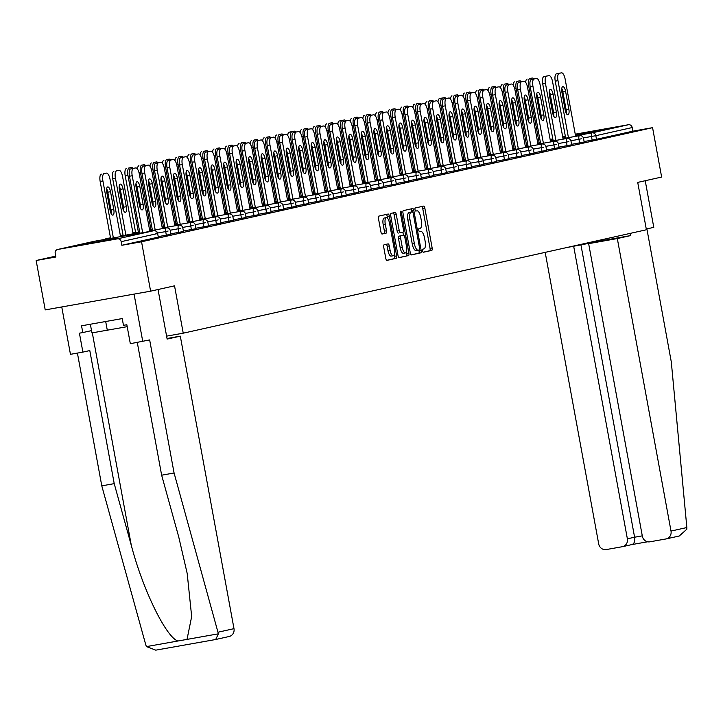 <?xml version="1.0" encoding="UTF-8"?>
<svg xmlns="http://www.w3.org/2000/svg" width="723" height="723" viewBox="0 0 723 723"><rect width="100%" height="100%" fill="white"/><g stroke="black" fill="none" stroke-linecap="round" stroke-linejoin="round"><path stroke-width="1.08" d="M422.557 250.818A1.573 0.56 79.9 0 0 423.389 252.246A1.573 0.56 79.9 0 0 423.398 252.246L431.767 250.375A2.25 0.804 79.9 0 0 432.155 247.989L424.835 208.134A2.25 0.804 79.9 0 0 423.66 206.1A2.25 0.804 79.9 0 0 423.642 206.1L415.273 207.971A1.573 0.56 79.9 0 0 415.002 209.643A1.573 0.56 79.9 0 0 415.833 211.071A1.573 0.56 79.9 0 0 415.842 211.071L416.927 210.827A7.203 2.585 79.9 0 1 416.963 210.818A7.203 2.585 79.9 0 1 420.741 217.343L421.355 220.669A7.203 2.585 79.9 0 1 420.135 228.314L419.051 228.558A1.573 0.56 79.9 0 0 418.78 230.23A1.573 0.56 79.9 0 0 419.611 231.658A1.573 0.56 79.9 0 0 419.62 231.658L420.705 231.414A7.203 2.585 79.9 0 1 420.741 231.405A7.203 2.585 79.9 0 1 424.528 237.939L425.133 241.256A7.203 2.585 79.9 0 1 423.913 248.902L422.828 249.146A1.573 0.56 79.9 0 0 422.557 250.818M116.448 238.445L82.413 244.6L116.448 238.445M575.391 135.002L603.741 129.589L575.318 134.595M384.112 244.772A2.25 0.804 79.9 0 0 383.732 247.158L385.784 258.337A2.25 0.804 79.9 0 0 386.959 260.379A2.25 0.804 79.9 0 0 386.977 260.379L396.276 258.301A2.25 0.804 79.9 0 0 396.656 255.915L389.345 216.06A2.25 0.804 79.9 0 0 388.161 214.026L378.852 216.105A2.25 0.804 79.9 0 0 378.463 218.491L380.949 231.993A2.25 0.804 79.9 0 0 382.124 234.035A2.25 0.804 79.9 0 0 382.142 234.035L386.118 233.14A2.25 0.804 79.9 0 0 386.498 230.754L385.269 224.058A6.019 2.16 79.9 0 1 386.326 217.659A6.019 2.16 79.9 0 1 389.489 223.118L394.297 249.354A6.019 2.16 79.9 0 1 393.249 255.752A6.019 2.16 79.9 0 1 390.086 250.294L389.281 245.919A2.25 0.804 79.9 0 0 388.097 243.877A2.25 0.804 79.9 0 0 388.088 243.886L384.112 244.772M652.571 127.664L661.635 177.054L637.722 182.395L646.407 229.76L183.226 333.186L174.532 285.829L150.61 291.17L141.545 241.78L652.571 127.664L632.869 131.17L632.2 127.555L595.842 135.68L596.502 139.286L632.869 131.17M410.284 252.869A2.25 0.804 79.9 0 0 411.468 254.912A2.25 0.804 79.9 0 0 411.477 254.903L420.777 252.833A2.25 0.804 79.9 0 0 421.157 250.438L413.845 210.592A2.25 0.804 79.9 0 0 412.661 208.549L403.353 210.628A2.25 0.804 79.9 0 0 402.973 213.023L410.284 252.869M408.522 255.562L399.223 257.641A2.25 0.804 79.9 0 0 399.223 257.641A2.25 0.804 79.9 0 1 398.03 255.608L390.718 215.752A2.25 0.804 79.9 0 1 391.098 213.366L395.083 212.481A2.25 0.804 79.9 0 0 395.083 212.481A2.25 0.804 79.9 0 1 396.276 214.514L399.241 230.673A2.25 0.804 79.9 0 0 400.425 232.716A2.25 0.804 79.9 0 0 400.434 232.716L403.073 232.128A2.25 0.804 79.9 0 0 403.452 229.733L400.37 212.905A1.573 0.56 79.9 0 1 400.641 211.233A1.573 0.56 79.9 0 1 401.473 212.661L408.902 253.177A2.25 0.804 79.9 0 1 408.522 255.562L398.988 257.596M166.597 336.141L183.226 333.186M575.246 134.189L628.423 124.736A3.443 3.208 77.4 0 1 632.2 127.555M150.61 291.17L45.215 309.896L36.15 260.506L55.698 256.141M141.545 241.78L121.835 245.278L121.175 241.672A3.443 3.208 -102.6 0 0 117.388 238.852L57.741 249.453A3.443 3.208 -102.6 0 0 55.201 253.393L55.861 257.008L36.15 260.506M170.718 234.324L158.337 236.62M121.835 245.278L158.418 237.099L157.542 233.547L121.175 241.672M596.502 139.286L584.112 141.545M195.761 228.73L183.38 231.026M220.813 223.145L208.423 225.431M245.856 217.551L233.475 219.837M270.899 211.956L258.518 214.252M295.942 206.362L283.561 208.658M320.994 200.768L308.613 203.064M346.037 195.174L333.655 197.469M371.08 189.589L358.698 191.875M396.132 183.994L383.75 186.281M421.175 178.4L408.793 180.696M446.218 172.806L433.836 175.102M471.269 167.212L458.879 169.507M496.312 161.627L483.931 163.913M521.355 156.032L508.974 158.319M546.407 150.438L534.017 152.734M571.45 144.844L559.069 147.14M583.976 142.051L571.586 144.338M558.924 147.637L546.543 149.932M533.881 153.231L521.5 155.526M508.838 158.825L496.448 161.121M483.786 164.419L471.405 166.715M458.744 170.013L446.362 172.3M433.701 175.608L421.31 177.894M408.649 181.193L396.267 183.488M383.606 186.787L371.224 189.083M358.563 192.381L346.181 194.677M333.511 197.975L321.129 200.271M308.468 203.57L296.087 205.856M283.425 209.164L271.044 211.45M258.373 214.749L245.992 217.045M233.33 220.343L220.949 222.639M208.287 225.938L195.906 228.233M183.244 231.532L170.854 233.818M423.19 252.191L429.661 250.745A2.25 0.804 79.9 0 0 430.04 248.36L422.729 208.513A2.25 0.804 79.9 0 0 421.78 206.516M411.911 211.92L411.739 210.962A2.25 0.804 79.9 0 0 410.781 208.974M411.233 254.867L418.671 253.204A2.25 0.804 79.9 0 0 419.051 250.818L418.906 250.022M419.34 249.923A1.573 0.56 79.9 0 0 419.611 248.251L413.185 213.276A1.573 0.56 79.9 0 0 412.363 211.848A1.573 0.56 79.9 0 0 412.354 211.848L411.206 212.101A7.203 2.585 79.9 0 0 409.986 219.747L414.378 243.66A7.203 2.585 79.9 0 0 418.156 250.185A7.203 2.585 79.9 0 0 418.201 250.176L419.34 249.923M418.12 250.194L416.096 250.556A7.203 2.585 79.9 0 1 416.05 250.565A7.203 2.585 79.9 0 1 412.273 244.031L407.88 220.126A7.203 2.585 79.9 0 1 409.101 212.481L410.248 212.219A1.573 0.56 79.9 0 0 410.257 212.219A1.573 0.56 79.9 0 0 410.248 212.219L412.354 211.848M398.31 233.086L398.328 233.086A2.25 0.804 79.9 0 0 398.328 233.086A2.25 0.804 79.9 0 1 397.135 231.053L394.171 214.894A2.25 0.804 79.9 0 0 393.213 212.896M402.874 232.164L403.443 235.255M406.471 251.74L406.796 253.547L408.902 253.177M402.313 247.447A6.019 2.16 79.9 0 0 405.476 252.905A6.019 2.16 79.9 0 0 406.534 246.507L404.835 237.261A2.25 0.804 79.9 0 0 403.651 235.219A2.25 0.804 79.9 0 0 403.642 235.219L401.003 235.815A2.25 0.804 79.9 0 0 400.623 238.201L402.313 247.447L400.208 247.817A6.019 2.16 79.9 0 0 403.371 253.276L405.476 252.905M401.563 235.59A2.25 0.804 79.9 0 0 401.545 235.599A2.25 0.804 79.9 0 0 401.536 235.599L398.897 236.186A2.25 0.804 79.9 0 0 398.518 238.581L400.623 238.201M400.208 247.817L398.518 238.581M406.416 255.942A2.25 0.804 79.9 0 0 406.796 253.547M393.249 255.752L391.143 256.123A6.019 2.16 79.9 0 1 387.98 250.664L387.176 246.29A2.25 0.804 79.9 0 0 386.227 244.302M386.326 217.659L384.22 218.03A6.019 2.16 79.9 0 0 383.163 224.437L385.269 224.058M381.898 233.99L384.012 233.52A2.25 0.804 79.9 0 0 384.392 231.134L383.163 224.437M387.582 218.319L387.23 216.439A2.25 0.804 79.9 0 0 386.281 214.442M386.733 260.334L394.162 258.671A2.25 0.804 79.9 0 0 394.55 256.285L394.234 254.586M540.65 143.705L530.203 86.751A6.878 2.467 -100.1 0 1 531.369 79.449L533.691 78.934A6.878 2.467 -100.1 0 1 533.773 78.915A6.878 2.467 79.9 0 0 532.218 78.048A6.878 2.467 79.9 0 0 532.182 78.057L529.851 78.581A6.878 2.467 79.9 0 0 528.685 85.883L527.266 86.136M539.141 142.838L528.685 85.883M532.182 78.057L529.851 78.581M525.666 82.359A6.878 2.467 -100.1 0 1 527.112 79.06M561.753 88.558A5.278 1.889 -100.1 0 1 562.856 91.902L566.127 109.724A5.278 1.889 -100.1 0 1 566.272 113.403M565.693 138.111L555.246 81.157A6.878 2.467 -100.1 0 1 556.412 73.854L558.734 73.339A6.878 2.467 -100.1 0 1 558.78 73.33A6.878 2.467 -100.1 0 1 558.816 73.321M556.412 73.854L561.482 72.851A6.878 2.467 79.9 0 1 565.133 79.078L575.644 136.349M568.441 137.623L557.984 80.669L555.246 81.157M565.594 91.414L568.865 109.236A5.278 1.889 -100.1 0 1 567.944 114.84A5.278 1.889 -100.1 0 1 565.178 110.059L561.907 92.237A5.278 1.889 -100.1 0 1 562.828 86.633A5.278 1.889 -100.1 0 1 565.594 91.414L562.856 91.902M559.15 73.366A6.878 2.467 79.9 0 0 557.984 80.669M558.78 73.33L561.518 72.842A6.878 2.467 79.9 0 0 561.482 72.851L558.734 73.339M90.357 324.238L91.938 332.896L127.194 326.669M105.694 321.509L107.32 330.366M566.895 247.519L595.869 242.033L588.649 243.651L642.34 536.168A6.878 6.426 -102.6 0 0 649.905 541.807L665.919 538.96A6.878 6.426 -102.6 0 0 666.181 538.915A6.878 6.426 -102.6 0 0 671.007 531.071L686.85 527.537L686.823 529.218L679.286 535.978M686.85 527.537L671.306 361.97L646.886 228.902L653.782 227.356L645.223 180.723M545.187 252.363L598.698 543.922A6.878 6.426 -102.6 0 0 606.272 549.561L622.286 546.715A6.878 6.426 -102.6 0 0 622.548 546.669A6.878 6.426 -102.6 0 0 627.374 538.825L634.595 537.216C635.092 541.328 634.207 543.786 631.92 544.564L622.548 546.669M573.682 246.308L627.374 538.825M588.649 243.651L617.315 238.554L671.007 531.071M580.063 244.573L630.483 235.617L617.315 238.554M630.076 233.412L630.483 235.617M580.903 244.699L634.595 537.216L642.277 535.851M174.08 472.996L149.661 339.927L130.321 343.678L126.841 324.735L123.47 325.332L122.232 318.572L81.545 325.802L82.784 332.562L79.413 333.167L82.892 352.11L89.797 350.565L114.216 483.633L101.78 485.847L145.838 645.043L146.462 646.597L155.752 650.158L215.698 639.503L218.4 633.818L174.08 472.996L161.645 475.201L137.28 342.44M114.216 483.633L131.333 545.485C142.838 589.543 165.983 637.071 177.84 641.021L187.022 639.394L191.667 616.547L187.194 573.484L178.762 537.053L161.645 475.201M82.892 352.11L70.456 354.324L61.762 306.959L134.062 294.107L142.756 341.473M101.78 485.847L77.415 353.086M158.039 289.507L167.14 339.078L180.298 336.141L233.99 628.658A6.878 6.426 77.4 0 1 229.164 636.493A6.878 6.426 77.4 0 1 228.902 636.547M180.298 336.141L167.031 338.5M82.784 332.562L91.523 330.619M528.124 146.498L517.677 89.553A6.878 2.467 -100.1 0 1 518.843 82.241L521.175 81.726A6.878 2.467 -100.1 0 1 521.211 81.717A6.878 2.467 -100.1 0 1 521.247 81.708A6.878 2.467 79.9 0 0 519.692 80.849A6.878 2.467 79.9 0 0 519.656 80.849L517.325 81.374A6.878 2.467 79.9 0 0 516.159 88.676L514.74 88.929M526.615 145.63L516.159 88.676M519.656 80.849L517.325 81.374M513.149 85.16A6.878 2.467 -100.1 0 1 514.586 81.862M515.607 149.299L505.151 92.345A6.878 2.467 -100.1 0 1 506.317 85.043L508.649 84.519A6.878 2.467 -100.1 0 1 508.685 84.51A6.878 2.467 79.9 0 0 507.175 83.642A6.878 2.467 79.9 0 0 507.13 83.651L504.808 84.166A6.878 2.467 79.9 0 0 503.642 91.469L502.223 91.722M514.089 148.423L503.642 91.469M507.13 83.651L504.808 84.166M500.623 87.953A6.878 2.467 -100.1 0 1 502.069 84.654M503.081 152.092L492.634 95.138A6.878 2.467 -100.1 0 1 493.8 87.835L496.123 87.32A6.878 2.467 -100.1 0 1 496.159 87.311A6.878 2.467 79.9 0 0 494.649 86.435A6.878 2.467 79.9 0 0 494.613 86.444L492.282 86.968A6.878 2.467 79.9 0 0 491.116 94.27L489.697 94.523M501.572 151.224L491.116 94.27M494.613 86.444L492.282 86.968M488.097 90.746A6.878 2.467 -100.1 0 1 489.543 87.456M490.555 154.894L480.108 97.939A6.878 2.467 -100.1 0 1 481.274 90.637L483.606 90.113A6.878 2.467 -100.1 0 1 483.642 90.104A6.878 2.467 79.9 0 0 482.124 89.236A6.878 2.467 79.9 0 0 482.087 89.245L479.756 89.76A6.878 2.467 79.9 0 0 478.59 97.063L477.171 97.316M489.046 154.017L478.59 97.063M479.349 89.733A6.878 2.467 -100.1 0 1 479.385 89.724L482.124 89.236L479.756 89.76M475.58 93.547A6.878 2.467 -100.1 0 1 477.017 90.248M478.039 157.686L467.582 100.732A6.878 2.467 -100.1 0 1 468.748 93.43L471.08 92.915A6.878 2.467 -100.1 0 1 471.116 92.906A6.878 2.467 79.9 0 0 469.607 92.029A6.878 2.467 79.9 0 0 469.561 92.038L467.239 92.562A6.878 2.467 79.9 0 0 466.073 99.864L464.654 100.117M476.52 156.819L466.073 99.864M469.561 92.038L467.239 92.562M463.054 96.34A6.878 2.467 -100.1 0 1 464.5 93.041M549.236 91.351A5.278 1.889 -100.1 0 1 550.33 94.704L553.601 112.517A5.278 1.889 -100.1 0 1 553.755 116.204M553.176 140.913L542.72 83.958A6.878 2.467 -100.1 0 1 543.886 76.656L546.217 76.132A6.878 2.467 -100.1 0 1 546.254 76.123A6.878 2.467 -100.1 0 1 546.29 76.123L548.992 75.635A6.878 2.467 79.9 0 0 548.956 75.644L546.217 76.132M548.992 75.635A6.878 2.467 79.9 0 1 552.607 81.871L563.118 139.141M555.915 140.425L545.458 83.47L542.72 83.958M543.886 76.656L548.956 75.644M553.077 94.216L556.349 112.029A5.278 1.889 -100.1 0 1 555.418 117.632A5.278 1.889 -100.1 0 1 552.652 112.851L549.381 95.038A5.278 1.889 -100.1 0 1 550.302 89.435A5.278 1.889 -100.1 0 1 553.077 94.216L550.33 94.704M546.624 76.168A6.878 2.467 79.9 0 0 545.458 83.47M536.71 94.153A5.278 1.889 -100.1 0 1 537.813 97.497L541.084 115.309A5.278 1.889 -100.1 0 1 541.229 118.997M550.592 141.943L540.081 84.672A6.878 2.467 79.9 0 0 536.475 78.436L533.728 78.924A6.878 2.467 -100.1 0 1 533.728 78.924L536.43 78.445L534.107 78.961A6.878 2.467 79.9 0 0 532.941 86.263L530.203 86.751M543.389 143.217L532.941 86.263M540.551 97.009L543.823 114.83A5.278 1.889 -100.1 0 1 542.901 120.434A5.278 1.889 -100.1 0 1 540.126 115.653L536.855 97.831A5.278 1.889 -100.1 0 1 537.785 92.228A5.278 1.889 -100.1 0 1 540.551 97.009L537.813 97.497M524.184 96.945A5.278 1.889 -100.1 0 1 525.287 100.289L528.558 118.111A5.278 1.889 -100.1 0 1 528.703 121.789M518.843 82.241L523.913 81.238A6.878 2.467 79.9 0 1 523.949 81.229A6.878 2.467 79.9 0 1 527.564 87.465L538.075 144.736M530.872 146.019L520.415 89.065L517.677 89.553M528.025 99.801L531.297 117.623A5.278 1.889 -100.1 0 1 530.375 123.226A5.278 1.889 -100.1 0 1 527.609 118.445L524.338 100.633A5.278 1.889 -100.1 0 1 525.26 95.02A5.278 1.889 -100.1 0 1 528.025 99.801L525.287 100.289M521.581 81.762A6.878 2.467 79.9 0 0 520.415 89.065M511.667 99.747A5.278 1.889 -100.1 0 1 512.77 103.091L516.032 120.904A5.278 1.889 -100.1 0 1 516.186 124.591M525.549 147.528L515.038 90.267A6.878 2.467 79.9 0 0 511.423 84.031L508.685 84.51A6.878 2.467 -100.1 0 1 508.721 84.51M518.346 148.811L507.889 91.857L505.151 92.345M506.317 85.043L508.649 84.519M515.508 102.603L518.78 120.416A5.278 1.889 -100.1 0 1 517.849 126.028A5.278 1.889 -100.1 0 1 515.083 121.247L511.812 103.425A5.278 1.889 -100.1 0 1 512.734 97.822A5.278 1.889 -100.1 0 1 515.508 102.603L512.77 103.091M509.055 84.555A6.878 2.467 79.9 0 0 507.889 91.857M499.141 102.539A5.278 1.889 -100.1 0 1 500.244 105.883L503.515 123.705A5.278 1.889 -100.1 0 1 503.66 127.384M513.023 150.33L502.512 93.059A6.878 2.467 79.9 0 0 498.906 86.823L496.159 87.311A6.878 2.467 -100.1 0 1 496.204 87.302M505.82 151.604L495.372 94.659L492.634 95.138M493.8 87.835L496.123 87.32M502.982 105.395L506.254 123.217A5.278 1.889 -100.1 0 1 505.332 128.821A5.278 1.889 -100.1 0 1 502.557 124.04L499.286 106.227A5.278 1.889 -100.1 0 1 500.217 100.614A5.278 1.889 -100.1 0 1 502.982 105.395L500.244 105.883M496.538 87.347A6.878 2.467 79.9 0 0 495.372 94.659M465.513 160.488L455.065 103.534A6.878 2.467 -100.1 0 1 456.231 96.231L458.554 95.707A6.878 2.467 -100.1 0 1 458.59 95.698A6.878 2.467 79.9 0 0 457.081 94.83A6.878 2.467 79.9 0 0 457.044 94.83L454.713 95.355A6.878 2.467 79.9 0 0 453.547 102.657L452.128 102.91M464.003 159.611L453.547 102.657M457.044 94.83L454.713 95.355M454.306 95.319A6.878 2.467 -100.1 0 1 454.342 95.319A6.878 2.467 -100.1 0 1 454.378 95.309L457.081 94.83M450.528 99.141A6.878 2.467 -100.1 0 1 451.974 95.843M486.615 105.332A5.278 1.889 -100.1 0 1 487.718 108.685L490.989 126.498A5.278 1.889 -100.1 0 1 491.134 130.185M500.506 153.122L489.995 95.852A6.878 2.467 79.9 0 0 486.38 89.616L483.642 90.104A6.878 2.467 -100.1 0 1 483.678 90.104M493.303 154.406L482.847 97.451L480.108 97.939M481.274 90.637L483.606 90.113M490.456 108.197L493.728 126.01A5.278 1.889 -100.1 0 1 492.806 131.613A5.278 1.889 -100.1 0 1 490.04 126.832L486.769 109.019A5.278 1.889 -100.1 0 1 487.691 103.416A5.278 1.889 -100.1 0 1 490.456 108.197L487.718 108.685M484.012 90.149A6.878 2.467 79.9 0 0 482.847 97.451M452.996 163.281L442.539 106.326A6.878 2.467 -100.1 0 1 443.705 99.024L446.037 98.5A6.878 2.467 -100.1 0 1 446.073 98.5A6.878 2.467 79.9 0 0 444.555 97.623A6.878 2.467 79.9 0 0 444.518 97.632L442.187 98.147A6.878 2.467 79.9 0 0 441.021 105.459L439.602 105.703M451.477 162.404L441.021 105.459M444.518 97.632L441.78 98.12A6.878 2.467 -100.1 0 1 441.816 98.111L439.448 98.635L442.187 98.147M444.555 97.623L441.816 98.111A6.878 2.467 -100.1 0 1 441.852 98.102M438.011 101.934A6.878 2.467 -100.1 0 1 439.448 98.635M474.098 108.134A5.278 1.889 -100.1 0 1 475.201 111.478L478.463 129.29A5.278 1.889 -100.1 0 1 478.617 132.978M468.748 93.43L471.116 92.906A6.878 2.467 -100.1 0 1 471.152 92.896M471.08 92.915L473.818 92.427A6.878 2.467 79.9 0 0 473.818 92.427A6.878 2.467 79.9 0 1 477.469 98.653L487.98 155.924M480.777 157.198L470.321 100.244L467.582 100.732M477.939 110.99L481.211 128.811A5.278 1.889 -100.1 0 1 480.28 134.415A5.278 1.889 -100.1 0 1 477.514 129.634L474.243 111.812A5.278 1.889 -100.1 0 1 475.165 106.209A5.278 1.889 -100.1 0 1 477.939 110.99L475.201 111.478M471.495 92.942A6.878 2.467 79.9 0 0 470.321 100.244M433.556 101.292A6.878 2.467 79.9 0 0 432.038 100.416A6.878 2.467 79.9 0 0 431.993 100.425L429.67 100.949A6.878 2.467 79.9 0 0 428.504 108.251L427.085 108.504M438.951 165.206L428.504 108.251M431.993 100.425L429.67 100.949M425.486 104.727A6.878 2.467 -100.1 0 1 426.932 101.437M461.572 110.926A5.278 1.889 -100.1 0 1 462.675 114.27L465.946 132.092A5.278 1.889 -100.1 0 1 466.091 135.77M475.454 158.717L464.943 101.446A6.878 2.467 79.9 0 0 461.337 95.21L458.59 95.698A6.878 2.467 -100.1 0 1 458.635 95.689M468.251 160L457.804 103.046L455.065 103.534M456.231 96.231L458.554 95.707M465.413 113.791L468.685 131.604A5.278 1.889 -100.1 0 1 467.763 137.207A5.278 1.889 -100.1 0 1 464.988 132.426L461.726 114.614A5.278 1.889 -100.1 0 1 462.648 109.01A5.278 1.889 -100.1 0 1 465.413 113.791L462.675 114.27M458.969 95.743A6.878 2.467 79.9 0 0 457.804 103.046M427.944 168.875L417.496 111.92A6.878 2.467 -100.1 0 1 418.662 104.618L420.985 104.094A6.878 2.467 -100.1 0 1 421.021 104.085A6.878 2.467 -100.1 0 1 421.066 104.085A6.878 2.467 79.9 0 0 419.512 103.217A6.878 2.467 79.9 0 0 419.476 103.226L417.144 103.741A6.878 2.467 79.9 0 0 415.978 111.044L414.559 111.297M426.434 167.998L415.978 111.044M419.476 103.226L417.144 103.741M412.96 107.528A6.878 2.467 -100.1 0 1 414.406 104.229M449.046 113.728A5.278 1.889 -100.1 0 1 450.149 117.072L453.42 134.885A5.278 1.889 -100.1 0 1 453.565 138.572M446.073 98.5A6.878 2.467 -100.1 0 1 446.109 98.491L448.811 98.012A6.878 2.467 79.9 0 0 448.775 98.021L446.037 98.5M448.811 98.012A6.878 2.467 79.9 0 1 452.426 104.248L462.937 161.509M455.734 162.792L445.278 105.838L442.539 106.326M443.705 99.024L448.775 98.021M452.887 116.584L456.159 134.397A5.278 1.889 -100.1 0 1 455.237 140.009A5.278 1.889 -100.1 0 1 452.471 135.228L449.2 117.406A5.278 1.889 -100.1 0 1 450.122 111.803A5.278 1.889 -100.1 0 1 452.887 116.584L450.149 117.072M446.443 98.536A6.878 2.467 79.9 0 0 445.278 105.838M415.427 171.667L404.97 114.713A6.878 2.467 -100.1 0 1 406.136 107.411L408.468 106.896A6.878 2.467 -100.1 0 1 408.504 106.887A6.878 2.467 79.9 0 0 406.986 106.01A6.878 2.467 79.9 0 0 406.95 106.019L404.627 106.543A6.878 2.467 79.9 0 0 403.452 113.845L402.033 114.098M413.908 170.8L403.452 113.845M406.95 106.019L404.627 106.543M400.443 110.321A6.878 2.467 -100.1 0 1 401.88 107.031M436.529 116.52A5.278 1.889 -100.1 0 1 437.632 119.864L440.894 137.686A5.278 1.889 -100.1 0 1 441.048 141.365M440.47 166.073L430.013 109.119A6.878 2.467 -100.1 0 1 431.179 101.816L433.511 101.301A6.878 2.467 -100.1 0 1 433.547 101.292A6.878 2.467 -100.1 0 1 433.583 101.283M431.179 101.816L436.249 100.813A6.878 2.467 79.9 0 1 436.285 100.804A6.878 2.467 79.9 0 1 439.9 107.04L450.411 164.311M443.208 165.585L432.752 108.64L430.013 109.119M440.37 119.376L443.642 137.198A5.278 1.889 -100.1 0 1 442.711 142.802A5.278 1.889 -100.1 0 1 439.946 138.021L436.674 120.208A5.278 1.889 -100.1 0 1 437.596 114.596A5.278 1.889 -100.1 0 1 440.37 119.376L437.632 119.864M433.927 101.328A6.878 2.467 79.9 0 0 432.752 108.64M402.901 174.469L392.444 117.515A6.878 2.467 -100.1 0 1 393.61 110.212L395.942 109.688A6.878 2.467 -100.1 0 1 395.978 109.679A6.878 2.467 79.9 0 0 394.469 108.812A6.878 2.467 79.9 0 0 394.424 108.821L392.101 109.336A6.878 2.467 79.9 0 0 390.935 116.638L389.516 116.891M401.382 173.592L390.935 116.638M394.424 108.821L392.101 109.336M387.917 113.122A6.878 2.467 -100.1 0 1 389.363 109.824M424.003 119.313A5.278 1.889 -100.1 0 1 425.106 122.666L428.377 140.479A5.278 1.889 -100.1 0 1 428.522 144.166M418.662 104.618L423.723 103.606A6.878 2.467 79.9 0 1 423.768 103.597A6.878 2.467 79.9 0 1 427.374 109.833L437.885 167.103M430.682 168.387L420.235 111.432L417.496 111.92M427.844 122.178L431.116 139.991A5.278 1.889 -100.1 0 1 430.194 145.594A5.278 1.889 -100.1 0 1 427.42 140.813L424.157 123A5.278 1.889 -100.1 0 1 425.079 117.397A5.278 1.889 -100.1 0 1 427.844 122.178L425.106 122.666M421.401 104.13A6.878 2.467 79.9 0 0 420.235 111.432M390.375 177.262L379.927 120.307A6.878 2.467 -100.1 0 1 381.093 113.005L383.416 112.481A6.878 2.467 -100.1 0 1 383.461 112.481A6.878 2.467 79.9 0 0 381.943 111.604A6.878 2.467 79.9 0 0 381.907 111.613L379.575 112.128A6.878 2.467 79.9 0 0 378.409 119.44L376.99 119.693M388.866 176.385L378.409 119.44M379.168 112.101A6.878 2.467 -100.1 0 1 379.204 112.092L381.943 111.604L379.575 112.128M375.4 115.915A6.878 2.467 -100.1 0 1 376.837 112.616M411.477 122.115A5.278 1.889 -100.1 0 1 412.58 125.459L415.852 143.281A5.278 1.889 -100.1 0 1 416.005 146.959M425.368 169.905L414.857 112.634A6.878 2.467 79.9 0 0 411.242 106.398L408.504 106.887A6.878 2.467 -100.1 0 1 408.54 106.877M418.165 171.179L407.709 114.225L404.97 114.713M406.136 107.411L408.468 106.896M415.318 124.971L418.59 142.793A5.278 1.889 -100.1 0 1 417.668 148.396A5.278 1.889 -100.1 0 1 414.903 143.615L411.631 125.793A5.278 1.889 -100.1 0 1 412.553 120.19A5.278 1.889 -100.1 0 1 415.318 124.971L412.58 125.459M408.875 106.923A6.878 2.467 79.9 0 0 407.709 114.225M377.858 180.054L367.401 123.109A6.878 2.467 -100.1 0 1 368.567 115.797L370.899 115.282A6.878 2.467 -100.1 0 1 370.935 115.273A6.878 2.467 79.9 0 0 369.417 114.397A6.878 2.467 79.9 0 0 369.381 114.406L367.058 114.93A6.878 2.467 79.9 0 0 365.883 122.232L364.464 122.485M376.34 179.187L365.883 122.232M369.381 114.406L367.058 114.93M366.642 114.894A6.878 2.467 -100.1 0 1 366.678 114.885A6.878 2.467 -100.1 0 1 366.715 114.885L369.417 114.397M362.874 118.717A6.878 2.467 -100.1 0 1 364.311 115.418M398.96 124.907A5.278 1.889 -100.1 0 1 400.063 128.251L403.326 146.073A5.278 1.889 -100.1 0 1 403.479 149.751M412.842 172.698L402.331 115.427A6.878 2.467 79.9 0 0 398.716 109.191L395.978 109.679A6.878 2.467 -100.1 0 1 396.014 109.679M405.639 173.981L395.192 117.027L392.444 117.515M393.61 110.212L395.942 109.688M402.801 127.772L406.073 145.585A5.278 1.889 -100.1 0 1 405.142 151.188A5.278 1.889 -100.1 0 1 402.377 146.407L399.105 128.595A5.278 1.889 -100.1 0 1 400.027 122.991A5.278 1.889 -100.1 0 1 402.801 127.772L400.063 128.251M396.358 109.724A6.878 2.467 79.9 0 0 395.192 117.027M365.332 182.856L354.876 125.901A6.878 2.467 -100.1 0 1 356.041 118.599L358.373 118.075A6.878 2.467 -100.1 0 1 358.409 118.066A6.878 2.467 79.9 0 0 356.9 117.198A6.878 2.467 79.9 0 0 356.855 117.207L354.532 117.722A6.878 2.467 79.9 0 0 353.366 125.025L351.947 125.278M363.814 181.979L353.366 125.025M356.855 117.207L354.532 117.722M350.348 121.509A6.878 2.467 -100.1 0 1 351.794 118.211M386.434 127.709A5.278 1.889 -100.1 0 1 387.537 131.053L390.809 148.866A5.278 1.889 -100.1 0 1 390.953 152.553M400.316 175.49L389.805 118.229A6.878 2.467 79.9 0 0 386.199 111.993L383.461 112.481A6.878 2.467 -100.1 0 1 383.497 112.472M393.113 176.774L382.666 119.819L379.927 120.307M381.093 113.005L383.416 112.481M390.275 130.565L393.547 148.378A5.278 1.889 -100.1 0 1 392.625 153.99A5.278 1.889 -100.1 0 1 389.851 149.209L386.588 131.387A5.278 1.889 -100.1 0 1 387.51 125.784A5.278 1.889 -100.1 0 1 390.275 130.565L387.537 131.053M383.832 112.517A6.878 2.467 79.9 0 0 382.666 119.819M352.806 185.648L342.359 128.694A6.878 2.467 -100.1 0 1 343.524 121.392L345.847 120.877A6.878 2.467 -100.1 0 1 345.892 120.868A6.878 2.467 79.9 0 0 344.374 119.991A6.878 2.467 79.9 0 0 344.338 120L342.006 120.524A6.878 2.467 79.9 0 0 340.84 127.826L339.421 128.079M351.297 184.781L340.84 127.826M344.338 120L341.599 120.488A6.878 2.467 -100.1 0 1 341.636 120.479L339.268 121.012L342.006 120.524M344.374 119.991L341.636 120.479A6.878 2.467 -100.1 0 1 341.672 120.479M337.831 124.302A6.878 2.467 -100.1 0 1 339.268 121.012M373.918 130.502A5.278 1.889 -100.1 0 1 375.011 133.845L378.283 151.667A5.278 1.889 -100.1 0 1 378.436 155.346M368.567 115.797L370.935 115.273A6.878 2.467 -100.1 0 1 370.971 115.264M370.899 115.282L373.637 114.794A6.878 2.467 79.9 0 0 373.637 114.794A6.878 2.467 79.9 0 1 377.289 121.021L387.799 178.292M380.596 179.566L370.14 122.621L367.401 123.109M377.758 133.357L381.021 151.179A5.278 1.889 -100.1 0 1 380.099 156.783A5.278 1.889 -100.1 0 1 377.334 152.002L374.062 134.189A5.278 1.889 -100.1 0 1 374.984 128.577A5.278 1.889 -100.1 0 1 377.758 133.357L375.011 133.845M371.306 115.319A6.878 2.467 79.9 0 0 370.14 122.621M340.289 188.45L329.833 131.496A6.878 2.467 -100.1 0 1 330.998 124.193L333.33 123.669A6.878 2.467 -100.1 0 1 333.402 123.66A6.878 2.467 79.9 0 0 331.848 122.793A6.878 2.467 79.9 0 0 331.812 122.802L329.489 123.317A6.878 2.467 79.9 0 0 328.323 130.619L326.895 130.872M338.771 187.573L328.323 130.619M331.812 122.802L329.489 123.317M325.305 127.103A6.878 2.467 -100.1 0 1 326.742 123.805M361.392 133.303A5.278 1.889 -100.1 0 1 362.494 136.647L365.757 154.46A5.278 1.889 -100.1 0 1 365.91 158.147M358.409 118.066A6.878 2.467 -100.1 0 1 358.445 118.066L361.148 117.587A6.878 2.467 79.9 0 0 361.111 117.587L358.373 118.075M361.148 117.587A6.878 2.467 79.9 0 1 364.763 123.823L375.273 181.084M368.07 182.368L357.623 125.413L354.876 125.901M356.041 118.599L361.111 117.587M365.232 136.159L368.504 153.972A5.278 1.889 -100.1 0 1 367.582 159.584A5.278 1.889 -100.1 0 1 364.808 154.803L361.536 136.981A5.278 1.889 -100.1 0 1 362.458 131.378A5.278 1.889 -100.1 0 1 365.232 136.159L362.494 136.647M358.789 118.111A6.878 2.467 79.9 0 0 357.623 125.413M327.763 191.243L317.307 134.288A6.878 2.467 -100.1 0 1 318.472 126.986L320.804 126.471A6.878 2.467 -100.1 0 1 320.84 126.462A6.878 2.467 -100.1 0 1 320.876 126.453A6.878 2.467 79.9 0 0 319.331 125.585A6.878 2.467 79.9 0 0 319.295 125.594L316.963 126.118A6.878 2.467 79.9 0 0 315.797 133.421L314.378 133.674M326.245 190.366L315.797 133.421M319.295 125.594L316.963 126.118M312.779 129.896A6.878 2.467 -100.1 0 1 314.225 126.597M348.866 136.096A5.278 1.889 -100.1 0 1 349.968 139.44L353.24 157.262A5.278 1.889 -100.1 0 1 353.384 160.94M345.892 120.868A6.878 2.467 -100.1 0 1 345.928 120.858L348.631 120.379A6.878 2.467 79.9 0 0 348.594 120.389L345.847 120.877M348.631 120.379A6.878 2.467 79.9 0 1 352.237 126.615L362.747 183.886M355.544 185.16L345.097 128.206L342.359 128.694M343.524 121.392L348.594 120.389M352.707 138.952L355.978 156.774A5.278 1.889 -100.1 0 1 355.056 162.377A5.278 1.889 -100.1 0 1 352.282 157.596L349.019 139.774A5.278 1.889 -100.1 0 1 349.941 134.171A5.278 1.889 -100.1 0 1 352.707 138.952L349.968 139.44M346.263 120.904A6.878 2.467 79.9 0 0 345.097 128.206M315.237 194.035L304.79 137.09A6.878 2.467 -100.1 0 1 305.956 129.779L308.278 129.263A6.878 2.467 -100.1 0 1 308.323 129.254A6.878 2.467 79.9 0 0 306.805 128.387A6.878 2.467 79.9 0 0 306.769 128.387L304.437 128.911A6.878 2.467 79.9 0 0 303.271 136.213L301.853 136.466M313.728 193.168L303.271 136.213M306.769 128.387L304.437 128.911M300.262 132.698A6.878 2.467 -100.1 0 1 301.699 129.399M336.349 138.888A5.278 1.889 -100.1 0 1 337.442 142.241L340.714 160.054A5.278 1.889 -100.1 0 1 340.867 163.741M350.23 186.679L339.72 129.408A6.878 2.467 79.9 0 0 336.105 123.172L333.366 123.66A6.878 2.467 -100.1 0 1 333.366 123.66L336.068 123.181L333.737 123.705A6.878 2.467 79.9 0 0 332.571 131.008L329.833 131.496M343.027 187.962L332.571 131.008M340.19 141.753L343.452 159.566A5.278 1.889 -100.1 0 1 342.53 165.169A5.278 1.889 -100.1 0 1 339.765 160.389L336.493 142.576A5.278 1.889 -100.1 0 1 337.415 136.972A5.278 1.889 -100.1 0 1 340.19 141.753L337.442 142.241M302.72 196.837L292.264 139.882A6.878 2.467 -100.1 0 1 293.43 132.58L295.761 132.056A6.878 2.467 -100.1 0 1 295.797 132.047A6.878 2.467 79.9 0 0 294.279 131.179A6.878 2.467 79.9 0 0 294.243 131.188L291.92 131.703A6.878 2.467 79.9 0 0 290.754 139.006L289.336 139.259M301.202 195.96L290.754 139.006M291.505 131.676A6.878 2.467 -100.1 0 1 291.541 131.667L289.173 132.192L291.92 131.703M287.736 135.49A6.878 2.467 -100.1 0 1 289.173 132.192M323.823 141.69A5.278 1.889 -100.1 0 1 324.925 145.034L328.197 162.847A5.278 1.889 -100.1 0 1 328.341 166.534M318.472 126.986L323.543 125.983A6.878 2.467 79.9 0 1 323.579 125.974A6.878 2.467 79.9 0 1 327.194 132.21L337.704 189.48M330.501 190.755L320.054 133.8L317.307 134.288M327.664 144.546L330.935 162.368A5.278 1.889 -100.1 0 1 330.013 167.971A5.278 1.889 -100.1 0 1 327.239 163.19L323.967 145.368A5.278 1.889 -100.1 0 1 324.889 139.765A5.278 1.889 -100.1 0 1 327.664 144.546L324.925 145.034M321.22 126.498A6.878 2.467 79.9 0 0 320.054 133.8M290.194 199.629L279.738 142.675A6.878 2.467 -100.1 0 1 280.904 135.373L283.235 134.858A6.878 2.467 -100.1 0 1 283.271 134.849A6.878 2.467 79.9 0 0 281.762 133.972A6.878 2.467 79.9 0 0 281.726 133.981L279.394 134.505A6.878 2.467 79.9 0 0 278.228 141.807L276.81 142.06M288.676 198.762L278.228 141.807M278.979 134.469A6.878 2.467 -100.1 0 1 279.024 134.46L281.762 133.972L279.394 134.505M275.21 138.283A6.878 2.467 -100.1 0 1 276.656 134.993M311.297 144.483A5.278 1.889 -100.1 0 1 312.399 147.826L315.671 165.648A5.278 1.889 -100.1 0 1 315.815 169.327M325.178 192.273L314.668 135.002A6.878 2.467 79.9 0 0 311.062 128.766L308.323 129.254A6.878 2.467 -100.1 0 1 308.36 129.245M317.984 193.556L307.528 136.602L304.79 137.09M305.956 129.779L308.278 129.263M315.138 147.338L318.409 165.16A5.278 1.889 -100.1 0 1 317.487 170.764A5.278 1.889 -100.1 0 1 314.713 165.983L311.45 148.17A5.278 1.889 -100.1 0 1 312.372 142.558A5.278 1.889 -100.1 0 1 315.138 147.338L312.399 147.826M308.694 129.3A6.878 2.467 79.9 0 0 307.528 136.602M277.668 202.431L267.221 145.477A6.878 2.467 -100.1 0 1 268.387 138.174L270.709 137.65A6.878 2.467 -100.1 0 1 270.754 137.641A6.878 2.467 79.9 0 0 269.236 136.774A6.878 2.467 79.9 0 0 269.2 136.783L266.868 137.298A6.878 2.467 79.9 0 0 265.703 144.6L264.284 144.853M276.159 201.554L265.703 144.6M269.2 136.783L266.868 137.298M262.693 141.084A6.878 2.467 -100.1 0 1 264.13 137.786M298.78 147.284A5.278 1.889 -100.1 0 1 299.873 150.628L303.145 168.441A5.278 1.889 -100.1 0 1 303.299 172.128M312.661 195.065L302.151 137.804A6.878 2.467 79.9 0 0 298.536 131.568L295.797 132.047A6.878 2.467 -100.1 0 1 295.834 132.047M305.458 196.349L295.002 139.394L292.264 139.882M293.43 132.58L295.761 132.056M302.621 150.14L305.883 167.953A5.278 1.889 -100.1 0 1 304.961 173.565A5.278 1.889 -100.1 0 1 302.196 168.784L298.924 150.962A5.278 1.889 -100.1 0 1 299.846 145.359A5.278 1.889 -100.1 0 1 302.621 150.14L299.873 150.628M296.168 132.092A6.878 2.467 79.9 0 0 295.002 139.394M265.151 205.224L254.695 148.269A6.878 2.467 -100.1 0 1 255.861 140.967L258.192 140.452A6.878 2.467 -100.1 0 1 258.228 140.443A6.878 2.467 79.9 0 0 256.71 139.566A6.878 2.467 79.9 0 0 256.674 139.575L254.351 140.099A6.878 2.467 79.9 0 0 253.186 147.402L251.767 147.655M263.633 204.356L253.186 147.402M256.674 139.575L254.351 140.099M250.167 143.877A6.878 2.467 -100.1 0 1 251.604 140.578M286.254 150.077A5.278 1.889 -100.1 0 1 287.356 153.421L290.628 171.243A5.278 1.889 -100.1 0 1 290.773 174.921M300.135 197.867L289.625 140.596A6.878 2.467 79.9 0 0 286.01 134.361L283.271 134.849A6.878 2.467 -100.1 0 1 283.308 134.839M292.932 199.141L282.485 142.196L279.738 142.675M280.904 135.373L283.235 134.858M290.095 152.933L293.366 170.755A5.278 1.889 -100.1 0 1 292.444 176.358A5.278 1.889 -100.1 0 1 289.67 171.577L286.398 153.764A5.278 1.889 -100.1 0 1 287.329 148.152A5.278 1.889 -100.1 0 1 290.095 152.933L287.356 153.421M283.651 134.885A6.878 2.467 79.9 0 0 282.485 142.196M252.625 208.025L242.169 151.071A6.878 2.467 -100.1 0 1 243.335 143.769L245.666 143.244A6.878 2.467 -100.1 0 1 245.748 143.226A6.878 2.467 79.9 0 0 244.193 142.368A6.878 2.467 79.9 0 0 244.157 142.368L241.825 142.892A6.878 2.467 79.9 0 0 240.66 150.194L239.241 150.447M251.116 207.149L240.66 150.194M244.157 142.368L241.825 142.892M237.641 146.679A6.878 2.467 -100.1 0 1 239.087 143.38M273.728 152.869A5.278 1.889 -100.1 0 1 274.83 156.222L278.102 174.035A5.278 1.889 -100.1 0 1 278.247 177.722M268.387 138.174L270.754 137.641A6.878 2.467 -100.1 0 1 270.791 137.641M270.709 137.65L273.457 137.162A6.878 2.467 79.9 0 0 273.457 137.162A6.878 2.467 79.9 0 1 277.099 143.389L287.609 200.66M280.416 201.943L269.959 144.989L267.221 145.477M277.569 155.734L280.84 173.547A5.278 1.889 -100.1 0 1 279.918 179.15A5.278 1.889 -100.1 0 1 277.153 174.37L273.881 156.557A5.278 1.889 -100.1 0 1 274.803 150.953A5.278 1.889 -100.1 0 1 277.569 155.734L274.83 156.222M271.125 137.686A6.878 2.467 79.9 0 0 269.959 144.989M240.099 210.818L229.652 153.863A6.878 2.467 -100.1 0 1 230.818 146.561L233.14 146.037A6.878 2.467 -100.1 0 1 233.186 146.037A6.878 2.467 -100.1 0 1 233.222 146.028A6.878 2.467 79.9 0 0 231.667 145.16A6.878 2.467 79.9 0 0 231.631 145.169L229.299 145.684A6.878 2.467 79.9 0 0 228.134 152.996L226.715 153.24M238.59 209.941L228.134 152.996M231.631 145.169L229.299 145.684M225.124 149.471A6.878 2.467 -100.1 0 1 226.561 146.173M261.211 155.671A5.278 1.889 -100.1 0 1 262.304 159.015L265.576 176.828A5.278 1.889 -100.1 0 1 265.73 180.515M258.228 140.443A6.878 2.467 -100.1 0 1 258.265 140.434L260.967 139.955A6.878 2.467 79.9 0 0 260.931 139.964L258.192 140.452M260.967 139.955A6.878 2.467 79.9 0 1 264.582 146.191L275.092 203.461M267.89 204.736L257.433 147.781L254.695 148.269M255.861 140.967L260.931 139.964M265.052 158.527L268.314 176.349A5.278 1.889 -100.1 0 1 267.393 181.952A5.278 1.889 -100.1 0 1 264.627 177.171L261.355 159.349A5.278 1.889 -100.1 0 1 262.277 153.746A5.278 1.889 -100.1 0 1 265.052 158.527L262.304 159.015M258.599 140.479A6.878 2.467 79.9 0 0 257.433 147.781M227.582 213.61L217.126 156.656A6.878 2.467 -100.1 0 1 218.292 149.354L220.623 148.839A6.878 2.467 -100.1 0 1 220.66 148.83A6.878 2.467 79.9 0 0 219.141 147.953A6.878 2.467 79.9 0 0 219.105 147.962L216.783 148.486A6.878 2.467 79.9 0 0 215.617 155.788L214.198 156.041M226.064 212.743L215.617 155.788M219.105 147.962L216.783 148.486M212.598 152.264A6.878 2.467 -100.1 0 1 214.035 148.974M248.685 158.464A5.278 1.889 -100.1 0 1 249.787 161.807L253.059 179.629A5.278 1.889 -100.1 0 1 253.204 183.308M262.566 206.254L252.056 148.983A6.878 2.467 79.9 0 0 248.45 142.747L245.703 143.235A6.878 2.467 -100.1 0 1 245.703 143.235L248.405 142.756L246.082 143.281A6.878 2.467 79.9 0 0 244.916 150.583L242.169 151.071M255.364 207.537L244.916 150.583M252.526 161.328L255.797 179.141A5.278 1.889 -100.1 0 1 254.876 184.745A5.278 1.889 -100.1 0 1 252.101 179.964L248.829 162.151A5.278 1.889 -100.1 0 1 249.76 156.548A5.278 1.889 -100.1 0 1 252.526 161.328L249.787 161.807M215.056 216.412L204.6 159.458A6.878 2.467 -100.1 0 1 205.775 152.155L208.097 151.631A6.878 2.467 -100.1 0 1 208.134 151.622A6.878 2.467 79.9 0 0 206.624 150.755A6.878 2.467 79.9 0 0 206.588 150.764L204.257 151.279A6.878 2.467 79.9 0 0 203.091 158.581L201.672 158.834M213.547 215.535L203.091 158.581M206.588 150.764L204.257 151.279M200.072 155.065A6.878 2.467 -100.1 0 1 201.518 151.767M236.159 161.265A5.278 1.889 -100.1 0 1 237.261 164.609L240.533 182.422A5.278 1.889 -100.1 0 1 240.678 186.109M230.818 146.561L235.888 145.558A6.878 2.467 79.9 0 1 235.924 145.549A6.878 2.467 79.9 0 1 239.539 151.785L250.05 209.046M242.847 210.33L232.39 153.375L229.652 153.863M240 164.121L243.271 181.934A5.278 1.889 -100.1 0 1 242.35 187.546A5.278 1.889 -100.1 0 1 239.584 182.765L236.313 164.943A5.278 1.889 -100.1 0 1 237.234 159.34A5.278 1.889 -100.1 0 1 240 164.121L237.261 164.609M233.556 146.073A6.878 2.467 79.9 0 0 232.39 153.375M202.53 219.205L192.083 162.25A6.878 2.467 -100.1 0 1 193.249 154.948L195.572 154.433A6.878 2.467 -100.1 0 1 195.617 154.424A6.878 2.467 79.9 0 0 194.098 153.547A6.878 2.467 79.9 0 0 194.062 153.556L191.731 154.08A6.878 2.467 79.9 0 0 190.565 161.383L189.146 161.636M201.021 218.337L190.565 161.383M191.324 154.044A6.878 2.467 -100.1 0 1 191.36 154.035L194.098 153.547L191.731 154.08M187.555 157.858A6.878 2.467 -100.1 0 1 188.992 154.568M223.642 164.058A5.278 1.889 -100.1 0 1 224.736 167.402L228.007 185.224A5.278 1.889 -100.1 0 1 228.161 188.902M237.524 211.848L227.013 154.577A6.878 2.467 79.9 0 0 223.398 148.342L220.66 148.83A6.878 2.467 -100.1 0 1 220.696 148.821M230.321 213.122L219.864 156.177L217.126 156.656M218.292 149.354L220.623 148.839M227.483 166.914L230.745 184.736A5.278 1.889 -100.1 0 1 229.824 190.339A5.278 1.889 -100.1 0 1 227.058 185.558L223.787 167.745A5.278 1.889 -100.1 0 1 224.708 162.133A5.278 1.889 -100.1 0 1 227.483 166.914L224.736 167.402M221.03 148.866A6.878 2.467 79.9 0 0 219.864 156.177M190.013 222.006L179.557 165.052A6.878 2.467 -100.1 0 1 180.723 157.75L183.055 157.225A6.878 2.467 -100.1 0 1 183.091 157.216A6.878 2.467 79.9 0 0 181.572 156.349A6.878 2.467 79.9 0 0 181.536 156.358L179.214 156.873A6.878 2.467 79.9 0 0 178.048 164.175L176.629 164.428M188.495 221.13L178.048 164.175M181.536 156.358L179.214 156.873M175.029 160.66A6.878 2.467 -100.1 0 1 176.466 157.361M211.116 166.85A5.278 1.889 -100.1 0 1 212.219 170.203L215.49 188.016A5.278 1.889 -100.1 0 1 215.635 191.703M224.998 214.641L214.487 157.37A6.878 2.467 79.9 0 0 210.881 151.134L208.134 151.622A6.878 2.467 -100.1 0 1 208.179 151.622M217.795 215.924L207.347 158.97L204.6 159.458M205.775 152.155L208.097 151.631M214.957 169.715L218.229 187.528A5.278 1.889 -100.1 0 1 217.307 193.131A5.278 1.889 -100.1 0 1 214.532 188.351L211.261 170.538A5.278 1.889 -100.1 0 1 212.191 164.934A5.278 1.889 -100.1 0 1 214.957 169.715L212.219 170.203M208.513 151.667A6.878 2.467 79.9 0 0 207.347 158.97M177.487 224.799L167.031 167.844A6.878 2.467 -100.1 0 1 168.206 160.542L170.529 160.018A6.878 2.467 -100.1 0 1 170.565 160.018A6.878 2.467 79.9 0 0 169.055 159.141A6.878 2.467 79.9 0 0 169.019 159.15L166.688 159.666A6.878 2.467 79.9 0 0 165.522 166.977L164.103 167.23M175.978 223.922L165.522 166.977M169.019 159.15L166.688 159.666M162.503 163.452A6.878 2.467 -100.1 0 1 163.949 160.154M198.59 169.652A5.278 1.889 -100.1 0 1 199.693 172.996L202.964 190.818A5.278 1.889 -100.1 0 1 203.109 194.496M212.481 217.442L201.97 160.172A6.878 2.467 79.9 0 0 198.355 153.936L195.617 154.424A6.878 2.467 -100.1 0 1 195.653 154.415M205.278 218.717L194.821 161.762L192.083 162.25M193.249 154.948L195.572 154.433M202.431 172.508L205.703 190.33A5.278 1.889 -100.1 0 1 204.781 195.933A5.278 1.889 -100.1 0 1 202.015 191.152L198.744 173.33A5.278 1.889 -100.1 0 1 199.665 167.727A5.278 1.889 -100.1 0 1 202.431 172.508L199.693 172.996M195.987 154.46A6.878 2.467 79.9 0 0 194.821 161.762M164.961 227.591L154.514 170.646A6.878 2.467 -100.1 0 1 155.68 163.335L158.003 162.82A6.878 2.467 -100.1 0 1 158.048 162.811A6.878 2.467 79.9 0 0 156.53 161.934A6.878 2.467 79.9 0 0 156.493 161.943L154.162 162.467A6.878 2.467 79.9 0 0 152.996 169.769L151.577 170.022M163.452 226.724L152.996 169.769M156.493 161.943L154.162 162.467M149.986 166.254A6.878 2.467 -100.1 0 1 151.423 162.955M186.073 172.445A5.278 1.889 -100.1 0 1 187.167 175.788L190.438 193.61A5.278 1.889 -100.1 0 1 190.592 197.289M199.955 220.235L189.444 162.964A6.878 2.467 79.9 0 0 185.829 156.728L183.091 157.216A6.878 2.467 -100.1 0 1 183.127 157.216M192.752 221.518L182.295 164.564L179.557 165.052M180.723 157.75L183.055 157.225M189.914 175.309L193.186 193.122A5.278 1.889 -100.1 0 1 192.255 198.726A5.278 1.889 -100.1 0 1 189.489 193.945L186.218 176.132A5.278 1.889 -100.1 0 1 187.14 170.529A5.278 1.889 -100.1 0 1 189.914 175.309L187.167 175.788M183.461 157.262A6.878 2.467 79.9 0 0 182.295 164.564M152.445 230.393L141.988 173.439A6.878 2.467 -100.1 0 1 143.154 166.136L145.486 165.612A6.878 2.467 -100.1 0 1 145.558 165.603A6.878 2.467 79.9 0 0 144.013 164.736A6.878 2.467 79.9 0 0 143.967 164.745L141.645 165.26A6.878 2.467 79.9 0 0 140.479 172.562L139.06 172.815M150.926 229.516L140.479 172.562M143.967 164.745L141.645 165.26M137.46 169.046A6.878 2.467 -100.1 0 1 138.906 165.748M173.547 175.246A5.278 1.889 -100.1 0 1 174.65 178.59L177.921 196.403A5.278 1.889 -100.1 0 1 178.066 200.09M187.429 223.027L176.918 165.766A6.878 2.467 79.9 0 0 173.312 159.53L170.565 160.018A6.878 2.467 -100.1 0 1 170.61 160.009M180.226 224.311L169.778 167.356L167.031 167.844M168.206 160.542L170.529 160.018M177.388 178.102L180.66 195.915A5.278 1.889 -100.1 0 1 179.738 201.527A5.278 1.889 -100.1 0 1 176.963 196.746L173.692 178.924A5.278 1.889 -100.1 0 1 174.623 173.321A5.278 1.889 -100.1 0 1 177.388 178.102L174.65 178.59M170.944 160.054A6.878 2.467 79.9 0 0 169.778 167.356M139.919 233.186L129.471 176.231A6.878 2.467 -100.1 0 1 130.637 168.929L132.96 168.414A6.878 2.467 -100.1 0 1 132.996 168.405A6.878 2.467 -100.1 0 1 133.041 168.396A6.878 2.467 79.9 0 0 131.487 167.528A6.878 2.467 79.9 0 0 131.45 167.537L129.119 168.061A6.878 2.467 79.9 0 0 127.953 175.364L125.215 175.852L135.662 232.806M138.409 232.318L127.953 175.364M131.45 167.537L129.119 168.061M125.215 175.852A6.878 2.467 -100.1 0 1 126.38 168.549M161.021 178.039A5.278 1.889 -100.1 0 1 162.124 181.383L165.395 199.205A5.278 1.889 -100.1 0 1 165.54 202.883M158.048 162.811A6.878 2.467 -100.1 0 1 158.084 162.802L160.786 162.323A6.878 2.467 79.9 0 0 160.75 162.332L158.003 162.82M160.786 162.323A6.878 2.467 79.9 0 1 164.401 168.558L174.912 225.829M167.709 227.103L157.252 170.158L154.514 170.646M155.68 163.335L160.75 162.332M164.862 180.895L168.134 198.717A5.278 1.889 -100.1 0 1 167.212 204.32A5.278 1.889 -100.1 0 1 164.446 199.539L161.175 181.726A5.278 1.889 -100.1 0 1 162.097 176.114A5.278 1.889 -100.1 0 1 164.862 180.895L162.124 181.383M158.418 162.847A6.878 2.467 79.9 0 0 157.252 170.158M126.317 206.715L123.046 188.902A5.278 1.889 79.9 0 0 120.271 184.121A5.278 1.889 79.9 0 0 119.349 189.724L122.621 207.546A5.278 1.889 79.9 0 0 125.386 212.327A5.278 1.889 79.9 0 0 126.317 206.715L123.57 207.203L120.298 189.39A5.278 1.889 79.9 0 0 119.205 186.046M133.086 233.827L122.576 176.566A6.878 2.467 79.9 0 0 118.961 170.33A6.878 2.467 79.9 0 0 118.924 170.339L116.593 170.854A6.878 2.467 79.9 0 0 115.427 178.156L112.689 178.644L123.145 235.599M125.883 235.111L115.427 178.156M118.924 170.339L116.593 170.854M123.723 210.89A5.278 1.889 79.9 0 0 123.57 207.203M112.689 178.644A6.878 2.467 -100.1 0 1 113.854 171.342M148.504 180.84A5.278 1.889 -100.1 0 1 149.598 184.184L152.869 201.997A5.278 1.889 -100.1 0 1 153.023 205.684M162.386 228.622L151.875 171.36A6.878 2.467 79.9 0 0 148.26 165.124L145.522 165.603A6.878 2.467 -100.1 0 1 145.522 165.603L148.224 165.124L145.892 165.648A6.878 2.467 79.9 0 0 144.727 172.951L141.988 173.439M155.183 229.905L144.727 172.951M152.345 183.696L155.617 201.509A5.278 1.889 -100.1 0 1 154.686 207.121A5.278 1.889 -100.1 0 1 151.92 202.341L148.649 184.519A5.278 1.889 -100.1 0 1 149.571 178.915A5.278 1.889 -100.1 0 1 152.345 183.696L149.598 184.184M113.791 209.516L110.52 191.694A5.278 1.889 79.9 0 0 107.754 186.914A5.278 1.889 79.9 0 0 106.823 192.526L110.095 210.339A5.278 1.889 79.9 0 0 112.869 215.12A5.278 1.889 79.9 0 0 113.791 209.516L111.053 210.004L107.781 192.182A5.278 1.889 79.9 0 0 106.679 188.839M120.56 236.629L110.05 179.358A6.878 2.467 79.9 0 0 106.444 173.122A6.878 2.467 79.9 0 0 106.398 173.131L104.076 173.656A6.878 2.467 79.9 0 0 102.91 180.958L100.163 181.446L110.619 238.391M113.357 237.903L102.91 180.958M106.398 173.131L104.076 173.656M111.197 213.683A5.278 1.889 79.9 0 0 111.053 210.004M100.163 181.446A6.878 2.467 -100.1 0 1 101.337 174.135M135.978 183.633A5.278 1.889 -100.1 0 1 137.081 186.977L140.352 204.799A5.278 1.889 -100.1 0 1 140.497 208.477M130.637 168.929L135.698 167.926A6.878 2.467 79.9 0 1 135.743 167.917A6.878 2.467 79.9 0 1 139.349 174.153L149.86 231.423M142.657 232.698L132.21 175.743L129.471 176.231M139.819 186.489L143.091 204.311A5.278 1.889 -100.1 0 1 142.169 209.914A5.278 1.889 -100.1 0 1 139.394 205.133L136.123 187.311A5.278 1.889 -100.1 0 1 137.054 181.708A5.278 1.889 -100.1 0 1 139.819 186.489L137.081 186.977M133.375 168.441A6.878 2.467 79.9 0 0 132.21 175.743M565.332 136.105L562.666 136.701L565.332 136.105M552.806 138.906L550.149 139.494L552.806 138.897M550.293 140.28L552.968 139.801M562.91 138.039L565.594 137.56M575.535 135.797L592.056 132.86L628.423 124.736M592.137 140.117L591.477 136.511A3.443 1.229 79.9 0 1 592.056 132.86A3.443 3.208 77.4 0 1 595.842 135.68L583.416 137.939M117.388 238.852L153.755 230.727L94.098 241.328L57.741 249.453M158.418 237.099L157.542 233.547A3.443 3.208 -102.6 0 0 153.755 230.727L94.126 241.328A3.443 1.229 -100.1 0 1 94.144 241.328A3.443 1.229 -100.1 0 0 94.098 241.328A3.443 3.208 -102.6 0 0 93.845 241.392M579.611 142.919L578.951 139.304L581.355 138.771M570.89 140.741L578.951 139.304A3.443 1.229 79.9 0 1 579.53 135.653A3.443 1.229 -100.1 0 1 579.557 135.653L563.018 138.59M567.094 145.712L566.425 142.106L558.373 143.534M554.568 148.504L553.908 144.898L545.847 146.335M542.042 151.306L541.382 147.691L533.321 149.128M529.525 154.098L528.856 150.492L520.804 151.92M516.999 156.9L516.339 153.285L508.278 154.722M504.473 159.693L503.814 156.087L495.752 157.515M491.956 162.485L491.288 158.879L483.235 160.316M479.43 165.287L478.771 161.681L470.709 163.109M466.904 168.079L466.245 164.473L458.183 165.901M454.387 170.881L453.719 167.266L445.666 168.703M441.861 173.674L441.202 170.068L433.14 171.496M429.335 176.466L428.676 172.86L420.614 174.297M416.819 179.268L416.15 175.662L408.097 177.09M404.293 182.06L403.633 178.454L395.571 179.882M391.767 184.862L391.107 181.247L383.045 182.684M379.25 187.655L378.581 184.049L370.528 185.477M366.724 190.456L366.064 186.841L358.002 188.278M354.198 193.249L353.538 189.643L345.477 191.071M341.681 196.041L341.012 192.435L332.96 193.872M329.155 198.843L328.495 195.228L320.434 196.665M316.629 201.636L315.969 198.03L307.908 199.458M304.112 204.437L303.443 200.822L295.391 202.259M291.586 207.23L290.926 203.624L282.865 205.052M279.06 210.022L278.4 206.417L270.348 207.853M266.543 212.824L265.874 209.218L257.822 210.646M254.017 215.617L253.357 212.011L245.296 213.439M241.491 218.418L240.831 214.803L232.779 216.24M228.974 221.211L228.314 217.605L220.253 219.033M216.448 224.003L215.788 220.398L207.727 221.834M203.922 226.805L203.262 223.199L195.21 224.627M191.405 229.598L190.745 225.992L182.684 227.42M178.879 232.399L178.22 228.784L170.158 230.221M166.362 235.192L165.694 231.586L157.641 233.014M571.676 144.817L571.016 141.211A3.443 3.443 0 0 0 567.031 138.445A3.443 1.229 -100.1 0 1 567.031 138.445A3.443 1.229 79.9 0 0 566.425 142.106L568.838 141.563M559.15 147.619L558.49 144.013A3.443 3.443 0 0 0 554.505 141.247A3.443 1.229 -100.1 0 1 554.505 141.247A3.443 1.229 79.9 0 0 553.908 144.898L556.312 144.365M546.633 150.411L545.973 146.805A3.443 3.443 0 0 0 541.988 144.04A3.443 1.229 -100.1 0 1 541.988 144.04A3.443 1.229 79.9 0 0 541.382 147.691L543.786 147.158M534.107 153.213L533.447 149.598A3.443 3.443 0 0 0 529.462 146.832A3.443 1.229 -100.1 0 0 529.444 146.841A3.443 1.229 79.9 0 0 528.856 150.492L531.269 149.95M521.581 156.005L520.922 152.399A3.443 3.443 0 0 0 516.936 149.634A3.443 1.229 -100.1 0 0 516.918 149.634A3.443 1.229 79.9 0 0 516.339 153.285L518.743 152.752M509.064 158.807L508.405 155.192A3.443 3.443 0 0 0 504.419 152.426A3.443 1.229 -100.1 0 0 504.392 152.436A3.443 1.229 79.9 0 0 503.814 156.087L506.217 155.544M496.538 161.6L495.879 157.994A3.443 3.443 0 0 0 491.893 155.228A3.443 1.229 -100.1 0 0 491.875 155.228A3.443 1.229 79.9 0 0 491.288 158.879L493.701 158.346M484.021 164.392L483.353 160.786A3.443 3.443 0 0 0 479.367 158.021A3.443 1.229 -100.1 0 1 479.367 158.021A3.443 1.229 79.9 0 0 478.771 161.681L483.127 160.813M471.495 167.194L470.836 163.579A3.443 3.443 0 0 0 466.85 160.813A3.443 1.229 -100.1 0 1 466.85 160.813A3.443 1.229 79.9 0 0 466.245 164.473L470.601 163.606M458.969 169.986L458.31 166.38A3.443 3.443 0 0 0 454.324 163.615A3.443 1.229 -100.1 0 1 454.324 163.615A3.443 1.229 79.9 0 0 453.719 167.266L456.132 166.733M446.453 172.788L445.784 169.173A3.443 3.443 0 0 0 441.798 166.407A3.443 1.229 -100.1 0 1 441.798 166.407A3.443 1.229 79.9 0 0 441.202 170.068L443.606 169.525M433.927 175.581L433.267 171.975A3.443 3.443 0 0 0 429.281 169.209A3.443 1.229 -100.1 0 1 429.281 169.209A3.443 1.229 79.9 0 0 428.676 172.86L431.08 172.327M412.743 172.146L429.281 169.209A3.443 1.229 -100.1 0 1 429.299 169.2M421.401 178.373L420.741 174.767A3.443 3.443 0 0 0 416.755 172.002A3.443 1.229 -100.1 0 1 416.782 172.002A3.443 1.229 -100.1 0 0 416.737 172.011A3.443 1.229 79.9 0 0 416.15 175.662L418.563 175.12M408.884 181.175L408.215 177.569A3.443 3.443 0 0 0 404.229 174.803A3.443 1.229 -100.1 0 1 404.256 174.794A3.443 1.229 -100.1 0 0 404.211 174.803A3.443 1.229 79.9 0 0 403.633 178.454L406.037 177.921M396.358 183.967L395.698 180.361A3.443 3.443 0 0 0 391.712 177.596A3.443 1.229 -100.1 0 1 391.739 177.596A3.443 1.229 -100.1 0 0 391.694 177.596A3.443 1.229 79.9 0 0 391.107 181.247L393.52 180.714M383.832 186.769L383.172 183.154A3.443 3.443 0 0 0 379.186 180.388A3.443 1.229 -100.1 0 1 379.186 180.388A3.443 1.229 79.9 0 0 378.581 184.049L380.994 183.506M362.648 183.335L379.186 180.388A3.443 1.229 -100.1 0 1 379.214 180.388M371.315 189.562L370.646 185.956A3.443 3.443 0 0 0 366.66 183.19A3.443 1.229 -100.1 0 1 366.66 183.19A3.443 1.229 79.9 0 0 366.064 186.841L368.468 186.308M350.131 186.127L366.66 183.19A3.443 1.229 -100.1 0 1 366.688 183.181M358.789 192.354L358.129 188.748A3.443 3.443 0 0 0 354.143 185.983A3.443 1.229 -100.1 0 1 354.143 185.983A3.443 1.229 79.9 0 0 353.538 189.643L355.951 189.101M337.605 188.92L354.143 185.983A3.443 1.229 -100.1 0 1 354.171 185.983M346.263 195.156L345.603 191.55A3.443 3.443 0 0 0 341.618 188.784A3.443 1.229 -100.1 0 1 341.618 188.784A3.443 1.229 79.9 0 0 341.012 192.435L343.425 191.902M325.079 191.722L341.618 188.784A3.443 1.229 -100.1 0 1 341.645 188.775M333.746 197.948L333.077 194.342A3.443 3.443 0 0 0 329.092 191.577A3.443 1.229 -100.1 0 1 329.119 191.577A3.443 1.229 -100.1 0 0 329.073 191.577A3.443 1.229 79.9 0 0 328.495 195.228L330.899 194.695M321.22 200.75L320.56 197.135A3.443 3.443 0 0 0 316.575 194.37A3.443 1.229 -100.1 0 1 316.602 194.37A3.443 1.229 -100.1 0 0 316.557 194.379A3.443 1.229 79.9 0 0 315.969 198.03L318.382 197.487M308.694 203.543L308.034 199.937A3.443 3.443 0 0 0 304.049 197.171A3.443 1.229 -100.1 0 1 304.076 197.162A3.443 1.229 -100.1 0 0 304.031 197.171A3.443 1.229 79.9 0 0 303.443 200.822L305.856 200.289M296.177 206.344L295.508 202.729A3.443 3.443 0 0 0 291.523 199.964A3.443 1.229 -100.1 0 1 291.523 199.964A3.443 1.229 79.9 0 0 290.926 203.624L293.33 203.082M274.993 202.901L291.523 199.964A3.443 1.229 -100.1 0 1 291.55 199.964M283.651 209.137L282.991 205.531A3.443 3.443 0 0 0 279.006 202.765A3.443 1.229 -100.1 0 1 279.006 202.765A3.443 1.229 79.9 0 0 278.4 206.417L280.813 205.883M262.467 205.703L279.006 202.765A3.443 1.229 -100.1 0 1 279.033 202.756M271.125 211.929L270.465 208.323A3.443 3.443 0 0 0 266.48 205.558A3.443 1.229 -100.1 0 1 266.48 205.558A3.443 1.229 79.9 0 0 265.874 209.218L268.287 208.676M249.941 208.495L266.48 205.558A3.443 1.229 -100.1 0 1 266.507 205.558M258.608 214.731L257.939 211.116A3.443 3.443 0 0 0 253.954 208.351A3.443 1.229 -100.1 0 1 253.954 208.351A3.443 1.229 79.9 0 0 253.357 212.011L255.761 211.468M237.424 211.297L253.954 208.351A3.443 1.229 -100.1 0 1 253.981 208.351M246.082 217.524L245.422 213.918A3.443 3.443 0 0 0 241.437 211.152A3.443 1.229 -100.1 0 1 241.437 211.152A3.443 1.229 79.9 0 0 240.831 214.803L243.244 214.27M224.898 214.089L241.437 211.152A3.443 1.229 -100.1 0 1 241.464 211.143M233.556 220.325L232.896 216.71A3.443 3.443 0 0 0 228.911 213.945A3.443 1.229 -100.1 0 0 228.893 213.954A3.443 1.229 79.9 0 0 228.314 217.605L230.718 217.063M221.039 223.118L220.37 219.512A3.443 3.443 0 0 0 216.385 216.746A3.443 1.229 -100.1 0 0 216.367 216.746A3.443 1.229 79.9 0 0 215.788 220.398L218.192 219.864M208.513 225.91L207.853 222.304A3.443 3.443 0 0 0 203.868 219.539A3.443 1.229 -100.1 0 0 203.85 219.548A3.443 1.229 79.9 0 0 203.262 223.199L205.675 222.657M195.987 228.712L195.327 225.106A3.443 3.443 0 0 0 191.342 222.341A3.443 1.229 -100.1 0 1 191.342 222.341A3.443 1.229 79.9 0 0 190.745 225.992L193.149 225.459M183.47 231.505L182.802 227.899A3.443 3.443 0 0 0 178.825 225.133A3.443 1.229 -100.1 0 1 178.825 225.133A3.443 1.229 79.9 0 0 178.22 228.784L180.623 228.251M170.944 234.306L170.285 230.691A3.443 3.443 0 0 0 166.299 227.926A3.443 1.229 -100.1 0 1 166.299 227.926A3.443 1.229 79.9 0 0 165.694 231.586L168.107 231.044M110.52 237.84L106.643 238.527A3.443 1.229 -100.1 0 1 106.643 238.527A3.443 1.229 -100.1 0 1 106.661 238.527A3.443 1.229 79.9 0 0 106.073 239.205M153.755 230.727A3.443 1.229 -100.1 0 1 153.773 230.727A3.443 3.443 0 0 1 157.759 233.493L155.581 233.845M422.729 208.513L424.835 208.134M430.04 248.36L432.155 247.989M429.661 250.745L431.767 250.375M411.739 210.962L413.845 210.592M419.051 250.818L421.157 250.438M418.671 253.204L420.777 252.833M409.101 212.481L411.206 212.101M407.88 220.126L409.986 219.747M412.273 244.031L414.378 243.66M394.171 214.894L396.276 214.514M397.135 231.053L399.241 230.673M400.361 212.86L401.473 212.661M398.897 236.186L401.003 235.815M387.176 246.29L389.281 245.919M387.98 250.664L390.086 250.294M384.392 231.134L386.498 230.754M384.012 233.52L386.118 233.14M387.23 216.439L389.345 216.06M394.55 256.285L396.656 255.915M394.162 258.671L396.276 258.301M568.865 109.236L566.127 109.724M647.618 541.78L632.047 544.546L647.618 541.78M146.462 646.597L177.84 641.021M187.022 639.394L218.4 633.818M218.138 632.191L233.99 628.658M92.309 332.842L131.333 545.485M556.349 112.029L553.601 112.517M531.369 79.449L534.107 78.961M543.823 114.83L541.084 115.309M523.913 81.238L521.175 81.726M531.297 117.623L528.558 118.111M518.78 120.416L516.032 120.904M506.254 123.217L503.515 123.705M493.728 126.01L490.989 126.498M481.211 128.811L478.463 129.29M468.685 131.604L465.946 132.092M456.159 134.397L453.42 134.885M443.642 137.198L440.894 137.686M423.723 103.606L420.985 104.094M431.116 139.991L428.377 140.479M418.59 142.793L415.852 143.281M406.073 145.585L403.326 146.073M393.547 148.378L390.809 148.866M381.021 151.179L378.283 151.667M368.504 153.972L365.757 154.46M355.978 156.774L353.24 157.262M330.998 124.193L333.737 123.705M343.452 159.566L340.714 160.054M323.543 125.983L320.804 126.471M330.935 162.368L328.197 162.847M318.409 165.16L315.671 165.648M305.883 167.953L303.145 168.441M293.366 170.755L290.628 171.243M280.84 173.547L278.102 174.035M268.314 176.349L265.576 176.828M243.335 143.769L246.082 143.281M255.797 179.141L253.059 179.629M235.888 145.558L233.14 146.037M243.271 181.934L240.533 182.422M230.745 184.736L228.007 185.224M218.229 187.528L215.49 188.016M205.703 190.33L202.964 190.818M193.186 193.122L190.438 193.61M180.66 195.915L177.921 196.403M168.134 198.717L165.395 199.205M120.298 189.39L123.046 188.902M143.154 166.136L145.892 165.648M155.617 201.509L152.869 201.997M107.781 192.182L110.52 191.694M135.698 167.926L132.96 168.414M143.091 204.311L140.352 204.799M94.126 241.328A3.443 3.443 0 0 0 93.972 241.355L57.605 249.48M584.202 142.024L583.533 138.418A3.443 3.443 0 0 0 579.557 135.653M553.077 140.352L550.393 140.831M540.452 142.603L537.767 143.073M567.031 138.445L550.492 141.383M540.551 143.154L537.867 143.633M527.926 145.395L525.241 145.874M554.505 141.247L537.966 144.184M528.025 145.947L525.35 146.426M515.4 148.197L512.724 148.667M541.988 144.04L525.449 146.977M515.508 148.748L512.824 149.218M502.883 150.99L500.199 151.469M529.462 146.832L512.923 149.778M502.982 151.541L500.298 152.02M490.357 153.782L487.673 154.261M516.936 149.634L500.397 152.571M490.456 154.342L487.781 154.812M477.831 156.584L475.156 157.063M504.419 152.426L487.88 155.364M477.939 157.135L475.255 157.614M465.314 159.376L462.63 159.855M491.893 155.228L475.354 158.165M465.413 159.928L462.729 160.407M452.788 162.178L450.104 162.648M479.367 158.021L462.828 160.958M452.887 162.729L450.212 163.199M440.262 164.971L437.587 165.45M466.85 160.813L450.312 163.76M440.37 165.522L437.686 166.001M427.745 167.763L425.061 168.242M454.324 163.615L437.786 166.552M427.844 168.323L425.16 168.793M415.219 170.565L412.535 171.044M441.798 166.407L425.26 169.345M415.318 171.116L412.643 171.595M402.693 173.357L400.018 173.836M402.801 173.909L400.117 174.388M390.176 176.159L387.492 176.629M416.755 172.002L400.217 174.939M390.275 176.71L387.591 177.189M377.65 178.952L374.966 179.431M404.229 174.803L387.7 177.741M377.749 179.503L375.074 179.982M365.124 181.744L362.449 182.223M391.712 177.596L375.174 180.533M365.232 182.304L362.548 182.774M352.607 184.546L349.923 185.025M352.707 185.097L350.022 185.576M340.081 187.338L337.397 187.817M340.181 187.89L337.505 188.369M327.564 190.14L324.88 190.61M327.664 190.691L324.979 191.17M315.038 192.933L312.354 193.412M315.138 193.484L312.453 193.963M302.512 195.734L299.828 196.204M329.092 191.577L312.562 194.514M302.612 196.285L299.937 196.755M289.995 198.527L287.311 199.006M316.575 194.37L300.036 197.316M290.095 199.078L287.411 199.557M277.469 201.319L274.785 201.798M304.049 197.171L287.51 200.108M277.569 201.88L274.885 202.35M264.943 204.121L262.268 204.6M265.043 204.672L262.368 205.151M252.426 206.914L249.742 207.393M252.526 207.465L249.842 207.944M239.9 209.715L237.216 210.185M240 210.266L237.316 210.736M227.374 212.508L224.699 212.987M227.474 213.059L224.799 213.538M214.858 215.3L212.173 215.779M214.957 215.861L212.273 216.331M202.332 218.102L199.647 218.581M228.911 213.945L212.372 216.882M202.431 218.653L199.747 219.132M189.806 220.895L187.13 221.374M216.385 216.746L199.855 219.684M189.914 221.446L187.23 221.925M177.289 223.696L174.605 224.166M203.868 219.539L187.329 222.476M177.388 224.247L174.704 224.726M164.763 226.489L162.079 226.968M191.342 222.341L174.803 225.278M164.862 227.04L162.178 227.519M152.237 229.281L149.562 229.76M135.562 232.246L132.878 232.725M178.825 225.133L162.286 228.07M152.345 229.842L149.661 230.312M139.72 232.083L132.987 233.276M123.046 235.047L120.361 235.526M166.299 227.926L149.76 230.872M139.819 232.634L120.461 236.078M106.643 238.527A3.443 3.443 0 0 0 104.889 239.412M410.257 212.219L412.363 211.848M416.05 250.565L418.156 250.185M532.218 78.048L529.48 78.536M666.181 538.915L679.647 535.906M215.698 639.503L229.164 636.493M215.599 639.521L155.752 650.158M519.692 80.849L516.954 81.328M507.175 83.642L504.428 84.13M494.649 86.435L491.911 86.923M469.607 92.029L466.859 92.517M523.949 81.229L521.211 81.717M432.038 100.416L429.29 100.904M419.512 103.217L416.773 103.705M406.986 106.01L404.247 106.498M394.469 108.812L391.721 109.3M423.768 103.597L421.021 104.085M356.9 117.198L354.153 117.686M331.848 122.793L329.11 123.281M319.331 125.585L316.584 126.073M306.805 128.387L304.067 128.866M323.579 125.974L320.84 126.462M269.236 136.774L266.498 137.262M256.71 139.566L253.972 140.054M244.193 142.368L241.455 142.847M231.667 145.16L228.929 145.648M219.141 147.953L216.403 148.441M206.624 150.755L203.886 151.243M235.924 145.549L233.186 146.037M181.572 156.349L178.834 156.837M169.055 159.141L166.317 159.629M156.53 161.934L153.791 162.422M144.013 164.736L141.265 165.224M131.487 167.528L128.748 168.016M118.961 170.33L116.222 170.818M106.444 173.122L103.696 173.61M135.743 167.917L132.996 168.405"/></g></svg>
